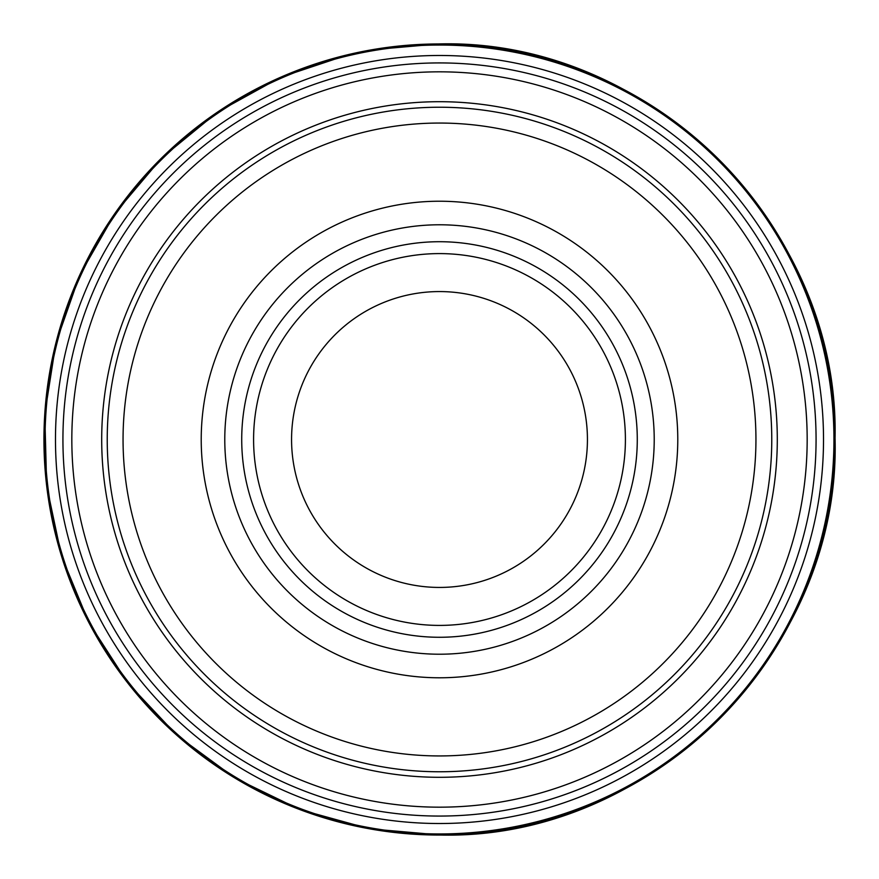 <?xml version="1.0" encoding="UTF-8"?>
<svg xmlns="http://www.w3.org/2000/svg" width="879" height="879" viewBox="0 0 879 879"><rect width="100%" height="100%" fill="white"/><g stroke="black" fill="none" stroke-linecap="round" stroke-linejoin="round"><path stroke-width="1.32" d="M439.5 771.762A332.262 332.262 0 0 0 727.252 273.369A332.262 332.262 0 0 0 151.748 273.369A332.262 332.262 0 0 0 439.5 771.762M439.5 755.94A316.44 316.44 0 0 0 713.55 281.28A316.44 316.44 0 0 0 165.45 281.28A316.44 316.44 0 0 0 439.5 755.94M439.5 677.786A238.286 238.286 0 0 0 645.856 320.363A238.286 238.286 0 0 0 233.144 320.363A238.286 238.286 0 0 0 439.5 677.786M439.5 637.275A197.775 197.775 0 0 0 610.784 340.612A197.775 197.775 0 0 0 268.216 340.612A197.775 197.775 0 0 0 439.5 637.275M439.5 625.409A185.908 185.908 0 0 0 600.5 346.546A185.908 185.908 0 0 0 278.5 346.546A185.908 185.908 0 0 0 439.5 625.409A185.908 185.908 0 0 0 600.5 346.546A185.908 185.908 0 0 0 278.5 346.546A185.908 185.908 0 0 0 439.5 625.409M439.5 587.436A147.936 147.936 0 0 0 567.614 365.532A147.936 147.936 0 0 0 311.386 365.532A147.936 147.936 0 0 0 439.5 587.436M439.5 816.064A376.564 376.564 0 0 0 765.62 251.218A376.564 376.564 0 0 0 113.38 251.218A376.564 376.564 0 0 0 439.5 816.064A376.564 376.564 0 0 0 765.62 251.218A376.564 376.564 0 0 0 113.38 251.218A376.564 376.564 0 0 0 439.5 816.064M439.5 777.3A337.8 337.8 0 0 0 732.042 270.6A337.8 337.8 0 0 0 146.958 270.6A337.8 337.8 0 0 0 439.5 777.3M439.5 654.218A214.718 214.718 0 0 0 625.452 332.141A214.718 214.718 0 0 0 253.548 332.141A214.718 214.718 0 0 0 439.5 654.218M439.5 807.175A367.675 367.675 0 0 0 757.918 255.668A367.675 367.675 0 0 0 121.082 255.668A367.675 367.675 0 0 0 439.5 807.175M416.602 56.168A384.013 384.013 0 0 1 822.821 416.393A384.013 384.013 0 0 1 462.815 822.81A384.013 384.013 0 0 1 56.179 462.607A384.013 384.013 0 0 1 416.602 56.168M415.459 45.774A394.451 394.451 0 0 1 833.204 415.251A394.451 394.451 0 0 1 463.969 833.193A394.451 394.451 0 0 1 45.785 463.76A394.451 394.451 0 0 1 415.459 45.774M438.368 43.95A395.55 395.55 0 0 1 835.05 438.16A395.55 395.55 0 0 1 441.06 835.05A395.55 395.55 0 0 1 43.95 440.84A395.55 395.55 0 0 1 438.368 43.95M348.93 54.454L280.665 77.242L217.651 112.018L161.989 157.638L115.523 212.564L79.769 275.006L55.926 342.898L44.774 413.965L46.675 485.889L61.574 556.275L88.988 622.804L127.982 683.269L177.294 735.657L235.286 778.256L300.025 809.647L369.378 828.787L441.049 835.05C652.273 839.687 841.214 649.471 835.05 438.16C839.786 226.815 649.559 37.885 438.379 43.95L371.894 49.773"/></g></svg>
